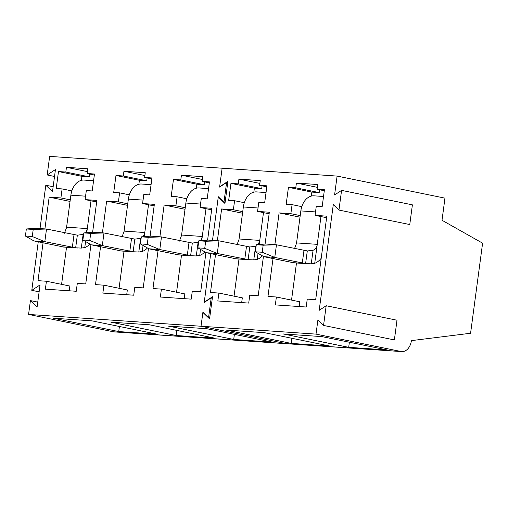 <?xml version="1.0" encoding="UTF-8"?>
<svg xmlns="http://www.w3.org/2000/svg" width="508" height="508" viewBox="0 0 508 508"><rect width="100%" height="100%" fill="white"/><g stroke="black" fill="none" stroke-linecap="round" stroke-linejoin="round"><path stroke-width="0.76" d="M321.202 258.267A20.771 14.389 -86.1 0 1 314.725 263.309L320.967 216.567M294.399 248.984L296.501 243.345L300.838 210.915A17.577 12.173 -86.1 0 1 311.785 195.974A17.577 12.173 -86.1 0 1 314.027 195.834L323.526 196.482M256.299 244.729L263.163 245.199L262.223 252.266L255.353 251.797L256.299 244.729L265.538 244.031L276.46 244.78L307.302 250.92L305.613 263.582L274.771 257.423L263.849 256.673L291.37 262.299A4.794 0.318 -172.4 0 1 292.627 262.642L292.671 262.693M317.202 244.767C316.871 247.409 315.5 249.244 313.074 250.266L307.48 250.933M305.613 263.582L311.258 263.83L314.725 263.309M262.223 252.266L274.771 257.423L276.46 244.78L263.163 245.199M255.353 251.797L263.849 256.673M259.22 244.507L263.481 212.623M262.414 255.848A20.771 14.389 -86.1 0 1 257.239 259.366L258.039 253.34M236.906 245.046L239.014 239.408L243.351 206.978A17.577 12.173 -86.1 0 1 254.298 192.037A17.577 12.173 -86.1 0 1 256.534 191.897L266.04 192.545M198.806 240.792L205.676 241.262L204.737 248.329L197.866 247.86L198.806 240.792L208.045 240.094L218.973 240.836L249.815 246.983L248.126 259.639L217.284 253.479L206.362 252.736L233.877 258.362A4.794 0.318 -172.4 0 1 235.134 258.705L235.179 258.756M259.709 240.83L258.14 244.589M256.108 246.12L249.993 246.996M248.126 259.639L253.771 259.893L257.239 259.366M204.737 248.329L217.284 253.479L218.973 240.836L205.676 241.262M197.866 247.86L206.362 252.736M201.733 240.57L205.994 208.686M204.927 251.911A20.771 14.389 -86.1 0 1 199.746 255.429L200.552 249.403M179.419 241.109L181.527 235.471L185.858 203.041A17.577 12.173 -86.1 0 1 196.812 188.1A17.577 12.173 -86.1 0 1 199.047 187.954L208.553 188.608M141.319 236.849L148.19 237.319L147.244 244.392L140.379 243.923L141.319 236.849L150.559 236.15L161.481 236.899L192.322 243.046L190.633 255.702L159.798 249.542L148.876 248.799L176.39 254.425A4.794 0.318 -172.4 0 1 177.648 254.768L177.692 254.819M202.222 236.887L200.654 240.652M198.622 242.183L192.5 243.059M190.633 255.702L196.285 255.956L199.746 255.429M147.244 244.392L159.798 249.542L161.481 236.899L148.19 237.319M140.379 243.923L148.876 248.799M144.24 236.633L148.507 204.749M147.441 247.974A20.771 14.389 -86.1 0 1 142.259 251.492L143.066 245.466M121.933 237.173L124.035 231.534L128.372 199.104A17.577 12.173 -86.1 0 1 139.319 184.163A17.577 12.173 -86.1 0 1 141.561 184.017L151.06 184.671M83.833 232.912L90.697 233.382L89.757 240.455L82.887 239.986L83.833 232.912L93.072 232.213L103.994 232.962L134.836 239.109L133.147 251.765L102.305 245.605L91.383 244.856L118.904 250.482A4.794 0.318 -172.4 0 1 120.161 250.831L120.206 250.882M144.736 232.95L143.161 236.709M141.135 238.246L135.014 239.122M133.147 251.765L138.798 252.019L142.259 251.492M89.757 240.455L102.305 245.605L103.994 232.962L90.697 233.382M82.887 239.986L91.383 244.856M86.754 232.689L91.015 200.812M89.948 244.037A20.771 14.389 -86.1 0 1 84.773 247.555L85.573 241.522M64.44 233.236L66.548 227.597L70.885 195.167A17.577 12.173 -86.1 0 1 81.832 180.226A17.577 12.173 -86.1 0 1 84.068 180.08L93.574 180.734M26.346 228.975L33.21 229.445L32.271 236.518L25.4 236.042L26.346 228.975L35.585 228.276L46.507 229.025L77.349 235.172L75.66 247.828L44.818 241.668L33.896 240.919L61.411 246.545A4.794 0.318 -172.4 0 1 62.668 246.888L62.713 246.939M87.243 229.013L85.674 232.772M83.649 234.309L77.527 235.185M75.66 247.828L81.305 248.082L84.773 247.555M32.271 236.518L44.818 241.668L46.507 229.025L33.21 229.445M25.4 236.042L33.896 240.919M316.014 334.118L400.996 351.498A12.783 8.858 93.9 0 0 401.809 351.606A12.783 8.858 93.9 0 0 411.397 340.633L470.579 333.248L482.6 243.18L442.011 220.262L444.964 198.139L337.102 176.085L334.582 194.958L341.579 190.373L338.95 210.071L333.292 204.622L319.189 310.325L326.18 305.74L323.552 325.438L317.9 319.989L316.014 334.118L28.575 314.433L113.551 331.807A12.783 8.858 -86.1 0 0 114.364 331.915L286.829 343.732A12.783 8.858 -86.1 0 1 286.017 343.618L201.035 326.244L202.882 312.414L209.563 318.853L212.515 296.729L204.254 302.146L210.725 253.625L204.21 302.451L211.207 297.866L212.338 298.094M218.275 197.047L224.961 203.486L227.908 181.362L219.646 186.779L222.123 168.205L219.608 187.084L226.6 182.499L223.971 202.197L218.319 196.742L212.49 240.398L218.275 197.047L218.726 197.136M219.646 186.779L219.964 186.849M202.882 312.414L203.333 312.503M204.254 302.146L204.572 302.216M337.102 176.085L49.657 156.394L47.181 174.968L54.521 176.466M273.018 258.547L267.964 296.424L276.377 297.002L275.323 304.902L306.203 307.016L307.257 299.117L315.678 299.695L326.822 216.16L315.062 215.354L316.268 206.311L322.161 206.718L324.421 189.77L317.094 189.268L317.729 184.525L296.405 183.064L295.77 187.808L288.442 187.306L286.182 204.254L292.075 204.654L290.862 213.697L279.108 212.896L274.866 244.666M215.525 254.61L210.471 292.487L218.891 293.065L217.837 300.965L248.717 303.079L249.771 295.18L258.191 295.758L263.436 256.432M265.087 244.062L269.335 212.223L257.575 211.417L258.782 202.374L264.674 202.781L266.935 185.833L259.607 185.331L260.242 180.588L238.912 179.127L238.284 183.871L230.95 183.369L228.689 200.317L234.582 200.717L233.375 209.76L221.621 208.953L217.38 240.729M291.198 343.395L329.762 346.037L264.395 332.67L225.831 330.029L291.198 343.395L291.884 338.29M348.691 347.332L387.255 349.974L321.882 336.607L283.318 333.966L348.691 347.332L349.371 342.227M323.552 325.438L394.373 339.915L397.002 320.218L326.18 305.74M338.95 210.071L409.765 224.549L412.394 204.851L341.579 190.373M276.377 297.002L299.803 301.79L299.174 306.54M279.108 212.896L300.006 217.164M296.488 262.998L291.535 300.101M290.862 213.697L300.215 215.608M292.075 204.654L301.803 206.648M311.334 196.075L311.868 192.094L288.442 187.306M295.77 187.808L319.195 192.596L311.868 192.094M319.195 192.596L319.57 189.776M296.405 183.064L317.354 187.35M317.094 189.268L324.294 190.741M315.062 215.354L326.612 217.716M218.891 293.065L242.316 297.853L241.681 302.597M221.621 208.953L242.513 213.227M238.995 259.061L234.048 296.164M233.375 209.76L242.722 211.671M234.582 200.717L244.31 202.705M253.848 192.138L254.375 188.157L230.95 183.369M238.284 183.871L261.703 188.659L254.375 188.157M261.703 188.659L262.084 185.833M238.912 179.127L259.861 183.413M259.607 185.331L266.808 186.804M257.575 211.417L269.126 213.779M28.575 314.433L30.416 300.596L37.097 307.042L40.049 284.918L31.788 290.335L38.259 241.814M40.024 228.581L45.809 185.23L53.15 186.734M30.416 300.596L37.757 302.101M31.788 290.335L39.129 291.833M45.809 185.23L52.495 191.675L55.448 169.545L47.181 174.968M401.809 351.606L286.829 343.732A12.783 8.858 -86.1 0 1 286.017 343.618L201.035 326.244L202.921 312.109L208.578 317.564L211.207 297.866M43.059 242.792L38.005 280.67L46.425 281.248L45.371 289.154L76.251 291.268L77.305 283.362L85.725 283.94L90.97 244.621M92.621 232.251L96.869 200.412L85.109 199.606L86.316 190.564L92.208 190.964L94.469 174.015L87.141 173.514L87.776 168.777L66.446 167.316L65.818 172.053L58.49 171.552L56.223 188.5L62.116 188.906L60.909 197.949L49.155 197.142L44.914 228.917M100.552 246.729L95.498 284.613L103.918 285.185L102.864 293.091L133.737 295.205L134.791 287.306L143.212 287.877L148.457 248.558M150.108 236.188L154.356 204.349L142.602 203.543L143.808 194.501L149.695 194.901L151.956 177.959L144.628 177.451L145.263 172.714L123.939 171.253L123.304 175.99L115.976 175.489L113.716 192.437L119.609 192.843L118.402 201.886L106.642 201.079L102.4 232.855M158.039 250.673L152.984 288.55L161.404 289.128L160.35 297.028L191.224 299.142L192.278 291.243L200.698 291.821L205.95 252.495M207.594 240.125L211.842 208.286L200.089 207.48L201.295 198.438L207.188 198.844L209.448 181.896L202.121 181.394L202.749 176.651L181.426 175.19L180.791 179.934L173.463 179.432L171.202 196.374L177.095 196.78L175.889 205.823L164.128 205.016L159.893 236.791M118.732 331.578L157.296 334.22L91.929 320.853L53.365 318.211L118.732 331.578L119.418 326.473M176.225 335.515L214.789 338.157L149.416 324.796L110.852 322.155L176.225 335.515L176.905 330.416M233.712 339.458L272.275 342.1L206.908 328.733L168.345 326.092L233.712 339.458L234.391 334.353M208.578 317.564L209.709 317.792M223.971 202.197L225.101 202.425M226.6 182.499L227.73 182.728M46.425 281.248L69.85 286.042L69.215 290.786M49.155 197.142L70.053 201.416M66.529 247.244L61.582 284.347M60.909 197.949L70.256 199.86M62.116 188.906L71.844 190.894M81.382 180.321L81.909 176.339L58.49 171.552M65.818 172.053L89.243 176.841L81.909 176.339M89.243 176.841L89.618 174.022M66.446 167.316L87.395 171.596M87.141 173.514L94.342 174.987M85.109 199.606L96.66 201.968M103.918 285.185L127.337 289.979L126.708 294.723M106.642 201.079L127.54 205.353M124.022 251.181L119.069 288.284M118.402 201.886L127.749 203.797M119.609 192.843L129.337 194.831M138.868 184.264L139.402 180.283L115.976 175.489M123.304 175.99L146.729 180.785L139.402 180.283M146.729 180.785L147.104 177.959M123.939 171.253L144.888 175.533M144.628 177.451L151.828 178.924M142.602 203.543L154.146 205.905M161.404 289.128L184.829 293.916L184.194 298.66M164.128 205.016L185.026 209.29M181.508 255.118L176.555 292.227M175.889 205.823L185.236 207.734M177.095 196.78L186.823 198.768M196.355 188.201L196.888 184.22L173.463 179.432M180.791 179.934L204.216 184.721L196.888 184.22M204.216 184.721L204.591 181.896M181.426 175.19L202.374 179.47M202.121 181.394L209.315 182.861M200.089 207.48L211.639 209.842M315.525 211.925L300.838 210.915M317.265 244.342L296.57 242.919M313.074 250.266L311.258 263.83M304.832 263.481L292.627 262.642M303.974 250.406L302.292 263.049M258.032 207.988L243.351 206.978M259.779 240.398L239.078 238.982M255.581 246.329L253.771 259.893M247.339 259.544L235.134 258.705M246.488 246.469L244.799 259.112M200.546 204.051L185.858 203.041M202.286 236.461L181.591 235.045M198.095 242.386L196.285 255.956M189.852 255.6L177.648 254.768M189.001 242.526L187.312 255.168M143.059 200.108L128.372 199.104M144.799 232.524L124.104 231.108M140.608 238.449L138.798 252.019M132.366 251.663L120.161 250.831M131.508 238.589L129.826 251.231M85.566 196.171L70.885 195.167M87.312 228.587L66.612 227.171M83.115 234.512L81.305 248.082M74.879 247.726L62.668 246.888M74.022 234.652L72.339 247.294M113.551 331.807L400.996 351.498M307.461 263.747L292.64 262.731M249.974 259.81L235.147 258.794M192.481 255.873L177.66 254.857M134.995 251.936L120.174 250.92M77.508 247.999L62.681 246.983"/></g></svg>
